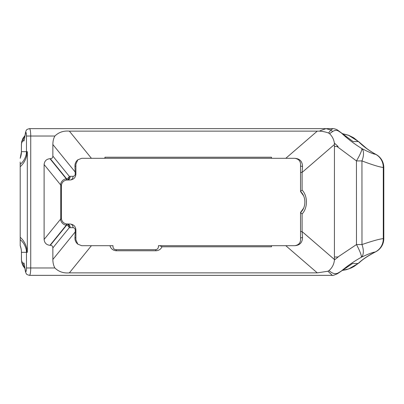 <?xml version="1.0" encoding="UTF-8"?>
<svg xmlns="http://www.w3.org/2000/svg" width="404" height="404" viewBox="0 0 404 404"><rect width="100%" height="100%" fill="white"/><g stroke="black" fill="none" stroke-linecap="round" stroke-linejoin="round"><path stroke-width="0.61" d="M83.153 158.302L81.754 158.302L83.153 158.302A3.687 1.677 90 0 1 83.153 158.302M81.734 245.698L83.153 245.698L81.734 245.698L77.815 244.173C75.79 242.481 74.836 240.299 74.952 237.638A3.687 0.848 -0 0 1 75.902 238.203L75.902 239.845L77.815 244.173M352.626 263.474L337.451 273.725C333.967 275.235 332.25 275.781 332.3 275.351L327.932 271.236L329.023 270.579C332.214 267.766 334.012 264.236 334.416 259.989L338.153 256.995L334.421 256.995L334.441 146.501L337.027 146.501L356.444 160.918A14.751 2.192 -58.4 0 0 356.449 160.918L361.944 160.918L361.979 244.556A14.751 7.418 -117.1 0 1 361.262 257.287C353.823 261.464 347.167 266.059 341.299 271.069L352.626 263.474L358.146 263.474C362.332 259.519 368.004 255.702 375.154 252.01C372.746 252.283 368.115 254.04 361.262 257.287A14.751 2.242 -119.2 0 0 356.474 244.561L356.444 160.918A14.751 2.192 -58.4 0 0 361.757 148.515A14.751 7.287 -60.6 0 1 361.944 160.918C372.427 164.888 379.543 167.069 383.285 167.468L383.8 167.468L383.8 238.628A14.751 14.751 0 0 1 375.599 251.844L375.599 251.844A14.751 6.01 -116.4 0 1 375.154 252.01A14.751 14.226 -99.3 0 0 383.285 238.628L383.285 167.468A14.751 14.221 -79.8 0 0 375.675 154.343A14.751 5.898 -61.3 0 1 376.144 154.535L376.144 154.535C371.715 152.126 367.696 149.268 366.706 148.495L359.797 142.602A14.751 10.64 134.6 0 0 358.505 141.577L353.131 141.577L341.299 132.901C347.243 138.562 354.061 143.768 361.757 148.515C368.564 152.076 373.205 154.015 375.675 154.343C368.423 150.207 362.701 145.955 358.505 141.577L348.738 135.385L342.329 133.668M329.023 270.579C332.27 273.533 335.259 274.356 337.986 273.059L341.299 271.069A3.687 2.202 -126.4 0 1 341.067 271.286M342.289 270.397L348.743 268.902L358.146 263.474A14.751 10.807 48.3 0 0 359.444 262.534L359.444 262.534C362.555 259.454 367.943 255.894 375.599 251.844M353.131 141.577L341.057 132.648A3.687 2.262 -51 0 1 341.299 132.901L338.491 131.058C336.633 129.972 334.613 130.179 332.431 131.679L329.588 133.694L328.614 133.037C324.947 131.674 321.165 131.042 317.271 131.133L69.372 131.133C63.635 130.603 58.807 132.234 54.883 136.027L30.734 136.027L30.734 267.978L54.883 267.978C58.767 271.756 63.6 273.387 69.372 272.867L317.271 272.867L327.932 271.236M337.027 146.501L338.103 146.501L334.376 143.092C333.835 139.436 332.239 136.299 329.588 133.694M338.153 256.995L334.421 256.995L334.416 259.989M334.441 146.501L338.103 146.501M334.376 143.092L334.421 146.501M319.978 130.81L326.018 128.649L330.866 129.952L332.936 128.649M25.366 132.785A3.687 2.57 9.9 0 0 25.371 133.416L24.068 140.905L25.942 130.901C26.795 130.053 25.659 129.649 29.457 128.649L332.931 128.649C332.578 128.452 336.36 128.947 337.966 130.361L337.966 130.361A3.687 2.146 -55.9 0 1 338.491 131.058M317.271 131.133L285.8 158.302L91.41 158.302L69.372 131.133M69.372 272.867L91.41 245.698L112.999 245.698L112.999 246.753C113.191 248.536 114.165 249.515 115.923 249.682L155.5 249.682C157.252 249.515 158.227 248.541 158.429 246.753L158.429 245.698L158.737 245.698A3.687 2.626 180 0 0 158.429 246.753M112.686 245.698A3.687 2.626 -0 0 1 112.999 246.753M159.843 245.698L271.493 245.698L271.493 246.778L162.019 246.778C160.782 249.298 158.757 250.626 155.954 250.758L116.377 250.758A3.687 0.641 -90 0 0 115.923 249.682M155.954 250.758A3.687 0.641 -90 0 0 155.5 249.682M162.019 246.778L159.752 245.698L158.737 245.698M302.505 166.413L302.101 172.412L302.101 190.087C307.863 195.95 307.863 208.05 302.101 213.913L302.101 231.588L302.505 237.587C302.344 242.784 299.627 245.491 294.354 245.698L294.678 245.698C298.43 245.112 300.379 243.163 300.531 239.845L300.531 212.464C306.298 207.54 306.298 196.46 300.531 191.536L300.531 164.155C300.379 160.837 298.43 158.888 294.678 158.302L294.354 158.302C299.627 158.509 302.344 161.216 302.505 166.413A3.687 0.697 180 0 1 300.531 165.797M302.505 237.587A3.687 0.697 180 0 0 300.531 238.203M334.421 259.484L302.101 231.588L300.531 231.588M302.101 213.913L300.531 212.565M302.101 190.087L300.531 191.44M334.421 144.516L302.101 172.412L300.531 172.412M52.863 156.085L69.301 176.346L73.068 176.301C74.376 176.159 75.099 175.437 75.235 174.134L74.952 166.362C74.836 163.696 75.79 161.514 77.815 159.827L75.902 164.155L75.902 174.134C75.593 177.639 73.639 179.588 70.049 179.987L66.65 180.017A3.687 0.268 -95.8 0 0 66.731 178.957L50.298 158.696C51.939 158.626 52.798 157.757 52.863 156.085L52.863 144.516C52.873 141.238 53.545 138.405 54.883 136.027M74.952 166.362A3.687 0.848 0 0 0 75.902 165.797M285.8 158.302L294.354 158.302M83.325 158.302L91.41 158.302M271.493 158.302L271.493 157.222L104.939 157.222L104.939 158.302M77.815 159.827L81.754 158.302M294.354 245.698L271.493 245.698M91.41 245.698L83.325 245.698M54.883 267.978C53.545 265.595 52.873 262.762 52.863 259.484L52.863 247.915C52.798 246.243 51.939 245.374 50.298 245.304L49.965 245.304L66.428 225.008L66.463 223.962L70.049 224.013C73.639 224.412 75.593 226.361 75.902 229.866L75.902 238.203M74.952 237.638L75.235 231.906L75.902 231.906M328.614 133.037L330.866 129.952A3.687 2.318 -116.1 0 1 332.431 131.679M24.856 268.271L23.195 266.16L21.937 263.186L21.452 259.989C21.937 262.034 22.483 263.07 23.084 263.095A7.378 7.262 90 0 0 24.78 267.837M23.084 263.095L24.068 263.095L25.366 271.215A3.687 2.57 -9.9 0 1 25.371 270.584A3.687 0.641 -90 0 0 26.068 271.382A3.687 0.641 -90 0 0 26.462 267.978L26.462 252.333L21.452 252.333L21.452 259.989L21.851 262.847M24.068 140.905L23.084 140.905C22.483 140.93 21.937 141.966 21.452 144.011L21.71 141.622L22.942 138.304L24.856 135.729M27.038 249.965A2.929 0.449 172 0 0 26.351 250.288C25.452 245.829 23.402 242.284 20.2 239.643L20.2 237.269C23.826 240.486 26.103 244.718 27.038 249.965L27.321 252.333L27.321 151.667L27.038 154.035C26.114 159.267 23.836 163.499 20.2 166.731L20.2 164.357C23.407 161.716 25.457 158.166 26.351 153.712L27.321 151.667L21.452 151.667L20.2 158.328C21.104 155.676 21.508 153.454 21.407 151.667L21.452 144.011L21.851 141.153M23.084 140.905A7.378 7.262 -90 0 1 24.78 136.163M27.321 252.333L26.351 250.288A18.438 18.16 -90 0 1 26.462 252.333L27.321 252.333M20.2 242.011L20.2 245.566C21.033 247.773 21.447 250.031 21.452 252.333L21.407 259.989M21.407 252.333C21.508 250.546 21.104 248.324 20.2 245.672L20.2 239.643M20.2 164.357L20.2 161.989M29.457 128.649A7.378 1.283 90 0 1 30.734 136.027L26.462 136.027L26.462 151.667A18.438 18.16 -90 0 1 26.351 153.712A2.929 0.449 8 0 0 27.038 154.035M20.2 166.731L20.2 237.269M52.863 144.516L75.235 172.094L75.902 172.094M73.068 176.301A3.687 3.02 90 0 1 70.049 179.987M70.256 176.301A3.687 3.02 90 0 1 67.236 179.987M49.965 245.304C46.435 244.935 44.485 242.981 44.112 239.451L44.112 164.549L60.746 185.057C60.156 182.366 63.746 178.507 66.428 178.992L66.731 178.957A3.687 2.464 141 0 0 69.301 176.346A3.687 3.015 84.2 0 1 66.65 180.017L66.463 180.038C63.519 180.704 61.832 182.482 61.403 185.36L61.403 218.64C61.888 221.574 63.574 223.351 66.463 223.962M52.863 259.484L75.235 231.906L75.235 229.866C75.099 228.563 74.376 227.841 73.068 227.699L69.301 227.654A3.687 2.464 -141 0 0 66.731 225.043A3.687 0.268 -84.2 0 0 66.65 223.983A3.687 3.015 -84.2 0 1 69.301 227.654L52.863 247.915M70.256 227.699A3.687 3.02 -90 0 0 67.236 224.013M73.068 227.699A3.687 3.02 -90 0 0 70.049 224.013M44.112 164.549C44.485 161.019 46.435 159.065 49.965 158.696L66.428 178.992L66.463 180.038M50.298 245.304L66.731 225.043L66.428 225.008C63.731 225.488 60.166 221.639 60.746 218.943L60.746 185.057A3.687 0.429 4.7 0 1 61.403 185.36M44.112 239.451L60.746 218.943A3.687 0.429 -4.7 0 0 61.403 218.64M49.965 158.696L50.298 158.696M337.451 273.725A3.687 2.081 -121.6 0 0 337.986 273.059M337.916 256.995L356.474 244.561L361.979 244.556C372.478 240.951 379.578 238.976 383.285 238.628L383.8 238.628M116.377 250.758C113.085 250.536 110.938 248.844 109.949 245.698M26.462 267.978L30.734 267.978A7.378 1.283 90 0 1 29.457 275.351L332.3 275.351M285.8 245.698L317.271 272.867M24.068 263.095L25.371 270.584M26.462 136.027A3.687 0.641 -90 0 0 26.068 132.618A3.687 0.641 -90 0 0 25.371 133.416M75.235 174.134L75.902 174.134M75.235 229.866L75.902 229.866M60.716 185.84L61.383 185.84M60.716 218.16L61.383 218.16M383.8 167.468A14.751 14.751 0 0 0 376.144 154.535M300.531 212.464L303.475 208.368M300.531 191.536L303.475 195.632M21.407 151.667L21.407 144.011M25.366 271.215L25.942 273.099C26.795 273.947 25.659 274.351 29.457 275.351M342.294 133.638L348.591 135.249L353.576 137.724L359.797 142.602M342.274 270.407L346.167 269.751L351.217 267.958L353.919 266.554L359.444 262.534M341.057 132.648L337.966 130.361"/></g></svg>
